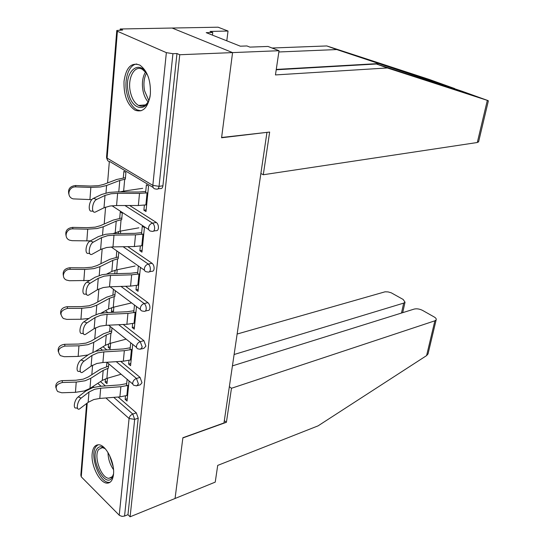 <?xml version="1.0" encoding="UTF-8"?>
<svg xmlns="http://www.w3.org/2000/svg" width="544" height="544" viewBox="0 0 544 544"><rect width="100%" height="100%" fill="white"/><g stroke="black" fill="none" stroke-linecap="round" stroke-linejoin="round"><path stroke-width="0.82" d="M124.025 81.253C123.61 95.207 127.282 104.849 135.034 110.187C143.058 112.928 148.165 107.61 150.362 94.228C150.912 80.424 147.397 70.713 139.822 65.096C131.342 62.03 126.072 67.415 124.025 81.253M92.16 453.744C90.814 465.501 99.804 483.337 107.141 483.14C110.67 483.079 112.785 480.168 113.492 474.422C114.968 462.706 105.964 444.774 98.763 444.781C95.016 444.74 92.813 447.726 92.16 453.744M276.216 69.775L376.441 63.995L387.348 67.959L275.454 74.929L279.038 50.714L267.995 46.451L249.886 47.11L246.942 45.954L240.332 46.186L206.203 32.654L212.765 32.504L210.045 31.43L228.031 31.035L218.076 27.2L120.238 28.988L120.142 30.097M109.33 161.629L107.583 182.934M105.59 207.101L104.203 224.012M102.17 248.778L100.946 263.65M98.865 288.966L97.798 301.934M95.676 327.74L94.758 338.926M92.602 365.174L91.82 374.694M279.038 50.714L232.567 52.598L172.149 28.043L232.567 52.598L221.578 137.768L266.478 132.416M266.92 132.627L223.985 422.953L182.893 437.73L175.052 498.488L130.098 516.8L127.969 514.672L138.224 418.2L134.674 419.376L124.556 516.052L127.969 514.672M124.556 516.052L122.094 516.399L119.483 515.447L81.253 476.809L80.838 475.075L86.618 403.56M260.875 173.495L263.289 174.746L269.654 132.056L221.619 137.489L232.567 52.598L179.751 54.74L130.098 516.8M120.238 28.988L122.672 30.049L116.783 30.478L117.402 31.26L166.355 52.646L172.931 53.7L176.977 53.543L179.751 54.74M129.057 380.916L127.044 401.037L125.14 399.384L127.276 398.718M107.467 378.216L106.978 383.636L105.169 382.058L107.175 381.466M127.126 379.297L126.48 385.846M125.474 395.984L125.14 399.384M108.358 368.247L108.759 363.827M106.923 362.284L106.529 366.697M105.448 378.862L105.169 382.058M129.669 205.523L156.339 222.462C157.835 223.672 158.528 225.542 158.426 228.058C158.107 230.098 157.277 230.962 155.938 230.649L153.619 231.071M176.977 53.543L162.921 185.776C162.554 188.013 161.65 188.924 160.194 188.53L157.957 188.863M100.463 381.609L105.434 385.941M118.136 397.018L136.326 412.882L138.224 418.2M140.332 246.058L139.869 250.723L141.943 252.137L144.398 227.589L142.297 226.222L141.481 234.416M121.693 219.66L122.271 213.207L120.278 211.908L119.707 218.348M118.538 231.492L118.354 233.553M120.448 233.526L120.673 231.064M107.998 273.387L108.664 273.87M125.569 286.273L147.907 302.661C149.342 303.96 150.008 305.782 149.92 308.149C149.668 309.849 148.974 310.61 147.852 310.434L145.384 311.046M132.648 323.605L132.253 327.604L134.239 329.14L136.496 306.551M134.484 305.048L133.722 312.752M112.628 312.372L111.438 311.447L113.506 310.95M113.404 289.286L112.894 295.025M111.772 307.652L111.438 311.447M113.376 312.338L113.846 307.115M114.804 296.46L115.321 290.714M102.986 346.739L106.821 349.908M120.693 361.379L140.053 377.393L141.991 382.772L140.284 384.792L137.68 385.587M110.602 343.25L110.099 348.854L108.249 347.33L110.289 346.786M110.112 326.393L109.657 331.452M108.562 343.849L108.249 347.33M111.527 332.955L111.982 327.882M129.003 360.414L128.636 364.099L130.58 365.697L132.716 344.372M130.744 342.808L130.036 349.921M105.509 310.685L107.93 312.576M123.182 324.489L143.915 340.68L145.887 346.106L144.01 348.255L141.467 348.962M116.797 251.117L116.239 257.339M115.097 270.225L114.791 273.686M116.851 273.632L117.198 269.742M118.191 258.72L118.748 252.484M136.422 285.512L135.993 289.83L138.02 291.312L140.393 267.621M138.332 266.179L137.53 274.278M127.765 246.65L152.048 263.282C153.51 264.54 154.197 266.383 154.095 268.824C153.809 270.688 153.054 271.497 151.824 271.259L149.43 271.776M125.324 179.207L125.922 172.536L123.882 171.312L123.291 177.976M122.101 191.386L122.046 191.937M124.182 191.95L124.263 191.026M144.378 205.17L143.881 210.202L146.003 211.541L148.546 186.089L146.397 184.804L145.574 193.1M128.636 364.099L130.798 363.48M132.253 327.604L134.45 327.039M135.993 289.83L138.217 289.326M139.869 250.723L142.127 250.281M143.881 210.202L146.173 209.828M77.642 408.456L76.289 407.932C72.712 409.285 74.372 399.595 78.193 396.909L81.199 398.072C77.398 400.772 75.725 410.468 79.288 409.102L88.142 402.349L93.799 399.541L99.797 398.439L119.884 396.882L127.609 395.366M81.199 398.072L88.985 392.027L94.663 389.266L100.688 388.198L120.87 386.716L128.622 385.24M126.704 383.608L120.095 384.873L99.967 386.342L92.786 387.607L86 390.884L78.193 396.909M55.944 387.852C55.182 383.874 57.236 381.466 62.111 380.637L75.847 380.242L83.259 379.148L88.046 377.08L100.45 369.22L108.548 366.126M84.286 390.966L75.453 392.326L61.744 392.775L57.664 391.537C54.618 387.117 56.216 384.105 62.444 382.493L76.221 382.092L85.088 380.773L90.807 378.291L103.176 370.403L107.773 368.417L106.882 378.393L102.299 380.412L89.978 388.436L84.286 390.966M121.122 374.238L106.882 378.393M113.533 473.899L111.812 478.142C104.625 488.267 89.604 457.81 97.104 448.705C99.273 445.985 102.095 446.128 105.57 449.133M104.822 448.487L102.313 447.617L98.716 449.412C93.221 455.906 101.259 478.618 109.004 478.285L112.336 476.639L113.308 474.898M98.042 444.768L96.023 446.549C89.25 454.655 99.219 482.793 108.827 482.372L110.058 482.263M150.192 95.69C147.451 113.363 131.566 110.398 128.37 92.392C123.053 70.604 141.379 56.542 148.648 77.935M146.186 72.869L142.44 69.408C134.443 64.444 127.201 78.458 130.376 91.95C131.92 98.702 134.647 103.197 138.564 105.448C142.569 107.263 145.928 105.774 148.641 100.973M136.823 64.008C128.785 64.525 123.774 79.635 126.827 93.106C128.744 101.504 132.144 107.093 137.02 109.874L140.984 110.826M428.346 352.607L428.033 353.92L426.598 355.599L318.07 425.864L217.709 465.399L215.234 482.12L175.052 498.488L182.866 437.934L226.406 422.28L231.472 388.273L434.88 320.81L436.138 319.926C436.56 318.974 435.887 317.968 434.112 316.921L422.566 310.4C419.601 308.931 416.813 308.489 414.195 309.074L232.424 365.881M231.472 388.273L229.35 386.668M401.486 313.045L403.689 303.11L405.028 302.219L403.186 299.465L391.19 292.781L388.09 291.91L385.064 291.808L237.136 334.036M403.689 303.11L234.104 354.511M226.406 422.28L224.325 420.621M478.652 141.61L477.306 142.508L487.329 100.368L488.362 100.878L488.24 101.395M376.441 63.995L418.642 77.697C447.78 87.169 467.119 93.167 462.094 91.249L336.743 49.558L278.848 51.972M487.329 100.368L387.348 67.959M226.794 40.82L228.031 31.035M454.716 88.584L429.114 79.39L326.808 45.948L336.743 49.558M326.808 45.948L272.054 48.022M263.289 174.746L477.306 142.508M212.452 35.129L212.765 32.504M80.519 371.783L79.213 371.294C75.446 372.728 77.058 362.562 81.015 359.999L84.082 361.141C80.138 363.718 78.52 373.891 82.266 372.443L91.093 366.126L96.832 363.494L102.918 362.508L123.325 361.216L131.165 359.836M84.082 361.141L91.97 355.443L97.723 352.866L103.843 351.907L124.338 350.696L132.212 349.364M130.247 347.793L123.542 348.935L103.102 350.125L95.812 351.261L88.93 354.321L81.015 359.999M83.504 333.805L82.246 333.35C78.295 334.886 79.839 324.19 83.946 321.762L87.074 322.884C82.98 325.326 81.423 336.022 85.36 334.478L94.153 328.63L99.967 326.189L106.155 325.312L126.888 324.312L134.844 323.088M87.074 322.884L95.057 317.567L100.892 315.187L107.107 314.344L127.935 313.426L135.925 312.249M133.919 310.74L127.112 311.746L106.345 312.644L98.94 313.643L91.963 316.465L83.946 321.762M86.612 294.467L85.394 294.039C81.246 295.671 82.722 284.403 86.979 282.139L90.168 283.227C85.925 285.512 84.436 296.786 88.57 295.147L97.322 289.789L103.217 287.558L109.5 286.804L130.574 286.11L138.645 285.049M90.168 283.227L98.253 278.324L104.176 276.155L110.493 275.441L131.655 274.836L139.774 273.829M137.72 272.381L130.812 273.244L109.704 273.829L102.177 274.679L95.098 277.25L86.979 282.139M89.848 253.681L88.665 253.286C84.313 255.02 85.714 243.12 90.127 241.04L93.378 242.1C88.978 244.195 87.564 256.102 91.895 254.361L100.606 249.526L106.583 247.52L112.968 246.901L134.388 246.534L142.589 245.657M93.378 242.1L101.572 237.64L107.583 235.702L113.995 235.124L135.517 234.858L143.752 234.029M141.658 232.655L134.64 233.356L113.179 233.614L105.536 234.294L98.355 236.599L90.127 241.04M93.221 211.378L92.058 211.004C87.502 212.84 88.808 200.253 93.398 198.383L96.71 199.41C92.14 201.294 90.821 213.894 95.356 212.051L104.006 207.774L110.078 206.006L116.566 205.53L138.346 205.516L146.676 204.836M96.71 199.41L105.012 195.432L111.112 193.746L117.633 193.317L139.509 193.406L147.88 192.78M145.738 191.481L138.611 192.018L116.79 191.91L109.018 192.42L101.735 194.426L93.398 198.383M58.324 351.696C57.542 347.568 59.636 345.1 64.6 344.298L78.56 344.06L86.081 343.094L90.943 341.17L103.496 333.798L111.71 330.929M88.087 354.926L78.152 356.422L64.219 356.708L60.404 355.633C56.868 351.016 58.385 347.827 64.947 346.072L78.948 345.834L87.951 344.665L93.752 342.353L106.277 334.954L110.928 333.105L110.01 343.414L105.373 345.297L95.248 351.417M126.133 339.143L110.01 343.414M60.792 314.296C59.983 309.998 62.111 307.462 67.17 306.687L81.362 306.619L89.005 305.789L93.935 304.014L106.651 297.174L114.974 294.549M88.958 318.451L80.94 319.26L66.776 319.382L63.322 318.492C59.201 313.691 60.608 310.318 67.531 308.373L81.77 308.305L90.916 307.299L96.791 305.17L109.48 298.296L114.199 296.602L113.247 307.258L108.542 308.999L100.939 313.222M131.519 302.926L113.247 307.258M63.349 275.584C62.499 271.102 64.661 268.484 69.836 267.736L84.266 267.852L92.031 267.165L97.029 265.56L109.908 259.284L118.347 256.924M89.774 280.452L69.428 280.738L66.422 280.044C60.751 277.583 63.757 269.008 70.21 269.328L84.687 269.443L93.983 268.607L99.946 266.682L112.792 260.379L117.572 258.842L116.586 269.865L111.826 271.449L106.774 273.999M135.123 266.009L116.586 269.865M66.014 235.504C65.096 230.812 67.293 228.106 72.59 227.378L87.271 227.684L95.166 227.154L100.232 225.733L113.288 220.068L121.842 217.988M90.413 240.883L72.175 240.686L69.727 240.21C63.322 238.041 66.048 228.426 72.984 228.868L87.713 229.174L97.158 228.528L103.204 226.814L116.219 221.129L121.074 219.762L120.047 231.18L112.955 233.614M138.849 227.827L120.047 231.18M68.796 193.984C67.776 189.06 69.999 186.238 75.453 185.524L90.386 186.048L98.416 185.681L103.557 184.45L116.776 179.452L125.46 177.677M91.827 199.648L73.25 198.886C66.055 197.152 68.374 186.334 75.868 186.905L90.848 187.422L100.45 186.973L106.59 185.497L119.775 180.472L124.692 179.296L123.631 191.121L119.938 191.923M142.712 188.312L123.631 191.121M119.231 515.216L129.084 418.499L105.91 397.97M93.881 387.308L92.963 386.492M87.237 403.07L81.253 476.809M113.75 397.358L132.777 414.038L134.674 419.376L129.084 418.499C129.492 416.391 130.723 414.909 132.777 414.038L136.326 412.882M117.402 31.26L107.107 158.134L152.837 185.361L166.355 52.646M172.931 53.7L159.052 186.347L162.921 185.776M152.837 185.361L159.052 186.347C158.685 188.584 157.78 189.509 156.332 189.101L155.72 188.999C153.734 188.884 152.776 187.673 152.837 185.361M116.749 30.852L106.549 157.032L107.107 158.134C107.1 160.358 108.072 161.548 110.031 161.697L153.163 187.469M97.784 383.357L101.096 386.26M116.246 361.665L136.456 378.468C134.375 379.297 133.124 380.793 132.702 382.962L132.865 384.322L133.613 385.24L136.694 385.886L138.387 383.86L136.456 378.468L140.053 377.393M100.273 348.378L102.428 350.173M102.762 312.215L103.578 312.854M118.674 324.707L140.264 341.666L143.915 340.68M120.986 286.423L144.201 303.552L147.907 302.661M123.114 246.731L148.288 264.071L152.048 263.282M124.95 205.53L152.517 223.135L156.339 222.462M136.449 346.195C136.367 347.847 137.047 348.765 138.475 348.956L140.366 349.262L142.236 347.106L140.264 341.666C138.149 342.441 136.884 343.958 136.449 346.195M140.325 308.122C140.25 309.917 140.991 310.903 142.548 311.08L144.153 311.345C145.275 311.522 145.962 310.76 146.214 309.053C146.302 306.687 145.636 304.851 144.201 303.552C142.066 304.286 140.774 305.81 140.325 308.122M144.344 268.675C144.276 270.626 145.085 271.687 146.778 271.844L148.077 272.068C149.301 272.306 150.056 271.497 150.341 269.627C150.436 267.179 149.75 265.329 148.288 264.071C146.112 264.751 144.799 266.288 144.344 268.675M148.512 227.786C148.444 229.908 149.328 231.037 151.164 231.18L152.13 231.343C153.469 231.662 154.292 230.799 154.612 228.752C154.714 226.222 154.02 224.352 152.517 223.135C150.314 223.768 148.981 225.311 148.512 227.786M100.688 388.198L99.797 398.439M88.985 392.027L88.142 402.349M120.87 386.716L119.884 396.882M127.867 385.465L126.861 395.597M75.453 392.326L76.221 382.092M62.111 380.637L62.444 382.493M102.299 380.412L103.176 370.403M89.978 388.436L90.807 378.291M113.512 469.635C109.963 464.528 108.127 458.816 107.998 452.513M109.46 455.144L113.145 466.602M148.104 101.932C145.731 99.226 144.058 95.608 143.072 91.079C141.678 83.511 142.48 77.146 145.479 71.985M146.424 73.243C143.922 78.2 143.317 84.068 144.588 90.855L148.811 100.572M426.598 355.599L434.88 320.81M488.05 100.599L462.094 91.249M276.27 69.435L379.474 63.512M103.843 351.907L102.918 362.508M91.97 355.443L91.093 366.126M124.338 350.696L123.325 361.216M131.444 349.574L130.404 360.053M107.107 314.344L106.155 325.312M95.057 317.567L94.153 328.63M127.935 313.426L126.888 324.312M135.15 312.44L134.069 323.286M110.493 275.441L109.5 286.804M98.253 278.324L97.322 289.789M131.655 274.836L130.574 286.11M138.985 273.999L137.863 285.226M113.995 235.124L112.968 246.901M101.572 237.64L100.606 249.526M135.517 234.858L134.388 246.534M142.956 234.178L141.794 245.813M117.633 193.317L116.566 205.53M105.012 195.432L104.006 207.774M139.509 193.406L138.346 205.516M147.07 192.902L145.867 204.966M78.152 356.422L78.948 345.834M64.6 344.298L64.947 346.072M105.373 345.297L106.277 334.954M92.942 352.199L93.752 342.353M80.94 319.26L81.77 308.305M67.17 306.687L67.531 308.373M108.542 308.999L109.48 298.296M96.03 314.5L96.791 305.17M83.83 280.792L84.687 269.443M69.836 267.736L70.21 269.328M111.826 271.449L112.792 260.379M99.226 275.448L99.946 266.682M86.829 240.938L87.713 229.174M72.59 227.378L72.984 228.868M115.219 232.587L116.219 221.129M102.537 234.974L103.204 226.814M89.93 199.621L90.848 187.422M75.453 185.524L75.868 186.905M118.769 191.923L119.775 180.472M105.978 192.991L106.59 185.497M106.889 362.256L132.777 384.05M108.61 325.196L136.544 347.419M110.065 286.783L140.461 309.516M111.194 246.969L144.527 270.273M111.996 205.761L148.757 229.616M106.536 157.644L107.358 159.916M111.758 477.265L109.004 478.285M103.061 447.365L102.313 447.617M145.479 104.897L138.564 105.448M405.028 302.219L402.703 312.664M428.033 353.92L436.138 319.926M458.85 90.488L459.483 90.433M478.557 141.998L488.362 100.878"/></g></svg>
